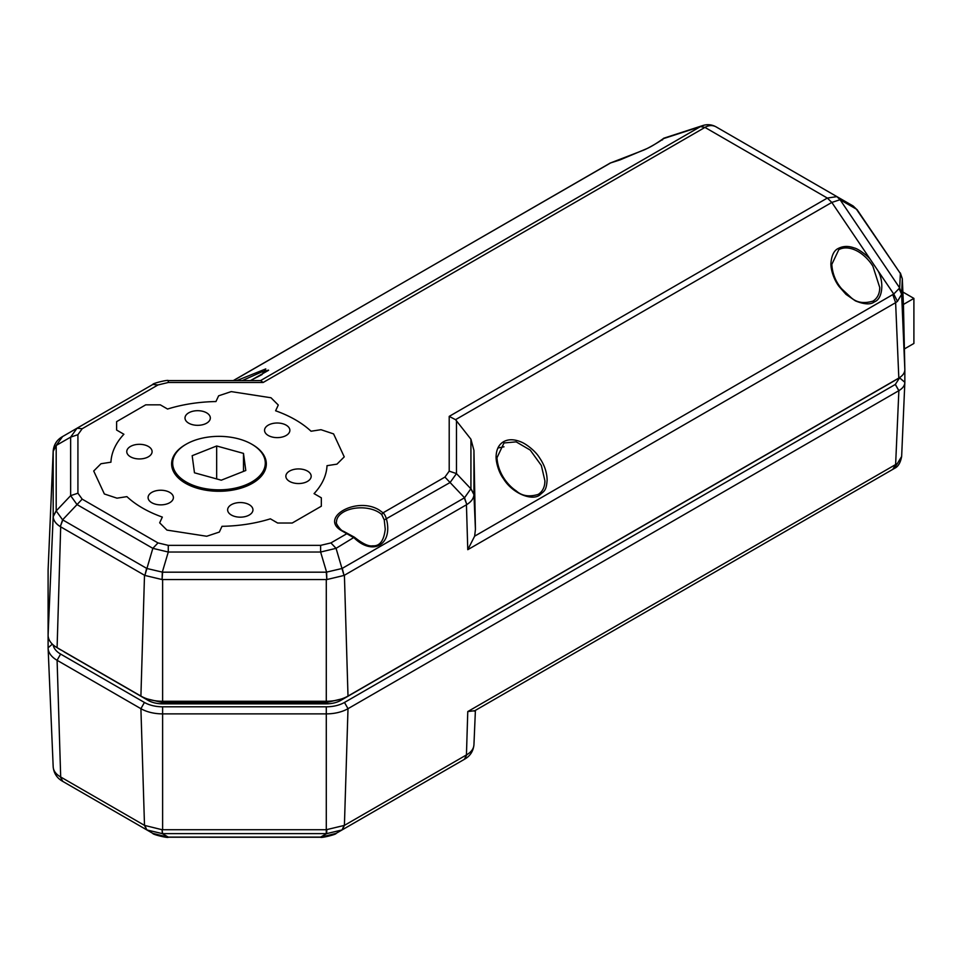 <?xml version="1.0" encoding="UTF-8"?>
<svg xmlns="http://www.w3.org/2000/svg" width="962" height="962" viewBox="0 0 962 962"><rect width="100%" height="100%" fill="white"/><g stroke="black" fill="none" stroke-linecap="round" stroke-linejoin="round"><path stroke-width="1.44" d="M180.784 478.222A46.32 26.744 180 0 1 172.655 463.095A46.32 26.744 180 0 1 205.255 437.554A46.32 26.744 180 0 1 257.179 447.967A46.32 26.744 180 0 1 265.296 463.095A46.32 26.744 180 0 1 232.696 488.636A46.32 26.744 180 0 1 180.784 478.222M216.666 445.983L243.482 453.391L245.791 470.49L221.284 480.194L194.468 472.799L192.172 455.699L216.666 445.983L216.666 478.92M243.482 471.404L243.482 453.391M450.084 767.568L336.063 833.393C336.989 834.367 320.538 838.359 320.623 837.229L336.063 833.393L342.051 829.941L326.611 833.633L162.301 833.633L146.861 829.941L77.068 789.646M168.278 837.229C168.362 838.359 151.924 834.367 152.838 833.393L168.278 837.229L320.623 837.241M152.838 833.393L76.972 789.598M326.286 833.633L326.286 829.725L344.408 825.384L342.28 829.809L464.309 759.355L466.81 754.713L464.538 759.222L336.063 833.393M892.832 469.276L895.622 464.55L467.772 711.567L474.651 710.714M899.879 377.417L895.297 384.451L898.821 390.68L348.003 708.681A30.7 17.725 180 0 1 326.286 713.876L162.614 713.876A30.7 17.725 180 0 1 140.909 708.681L57.095 660.293A30.7 17.725 180 0 1 48.112 648.196A30.7 17.725 180 0 1 48.1 647.763L48.1 635.16A30.7 17.725 0 0 0 56.373 647.258A30.7 17.725 0 0 0 57.095 647.691L140.909 696.079A30.7 17.725 0 0 0 162.614 701.274L326.286 701.274A30.7 17.725 0 0 0 348.003 696.079L898.869 378.042C902.741 375.709 904.737 372.931 904.845 369.721L904.845 382.323C904.749 385.558 902.753 388.335 898.869 390.644L895.622 464.55L897.45 463.419L893.746 468.722M474.11 711.11L894.648 468.29C898.159 466.642 900.492 462.698 901.647 456.469L897.45 463.419M344.023 825.6L342.051 829.941M53.175 766.534L53.187 766.846C53.415 770.742 55.784 774.049 60.305 776.779L62.807 781.421L146.633 829.809L144.504 825.384L162.085 829.725L162.301 833.633L168.278 837.084L320.623 837.084L326.611 833.633L326.827 829.725M162.085 829.725L162.614 833.633M60.305 776.779L62.59 781.288L77.032 789.634M146.861 829.941L144.877 825.6M466.81 754.713C471.332 751.983 473.713 748.676 473.941 744.78L475.408 710.353M899.879 378.114L904.845 382.323L901.647 456.481M895.297 384.451L344.48 702.452A25.733 14.863 180 0 1 326.286 706.805L162.614 706.805L162.614 829.725L326.286 829.725L326.286 706.805M53.187 766.846L48.112 648.196M144.42 702.452L60.606 654.064L57.095 660.293L60.69 776.995L144.504 825.384L140.909 708.681L144.42 702.452A25.733 14.863 0 0 0 162.614 706.805M53.175 644.925A25.733 14.863 0 0 0 60.606 654.064M891.738 382.299L340.849 700.36A20.587 11.881 180 0 1 326.286 703.835L162.614 703.835A20.587 11.881 180 0 1 148.064 700.36L64.25 651.971A20.587 11.881 180 0 1 64.201 651.947M902.885 292.039L913.9 298.4L903.414 304.449M904.845 348.677L913.9 343.458L913.9 298.4M237.013 516.919A12.662 7.311 180 0 1 227.633 509.86A12.662 7.311 180 0 1 243.566 502.801A12.662 7.311 180 0 1 252.958 509.86A12.662 7.311 180 0 1 237.013 516.919M136.159 458.694A12.662 7.311 180 0 1 126.768 451.623A12.662 7.311 180 0 1 142.713 444.564A12.662 7.311 180 0 1 152.092 451.623A12.662 7.311 180 0 1 136.159 458.694M273.93 437.373A12.662 7.311 180 0 1 264.55 430.315A12.662 7.311 180 0 1 280.483 423.256A12.662 7.311 180 0 1 289.875 430.315A12.662 7.311 180 0 1 273.93 437.373M252.092 444.396A47.354 27.333 180 0 1 266.33 463.937A47.354 27.333 180 0 1 206.722 490.343A47.354 27.333 180 0 1 171.621 463.937A47.354 27.333 180 0 1 185.858 444.396M295.25 483.297A12.662 7.311 180 0 1 285.858 476.238A12.662 7.311 180 0 1 301.803 469.179A12.662 7.311 180 0 1 311.183 476.238A12.662 7.311 180 0 1 295.25 483.297M194.384 425.072A12.662 7.311 180 0 1 185.005 418.013A12.662 7.311 180 0 1 200.938 410.942A12.662 7.311 180 0 1 210.329 418.013A12.662 7.311 180 0 1 194.384 425.072M157.467 504.617A12.662 7.311 180 0 1 148.088 497.558A12.662 7.311 180 0 1 164.021 490.488A12.662 7.311 180 0 1 173.4 497.558A12.662 7.311 180 0 1 157.467 504.617M206.722 536.255L166.955 530.098L159.668 522.823L162.337 517.087A108.093 62.41 180 0 1 126.912 496.632L116.979 498.172L104.365 493.975L93.711 471.007L100.986 463.732L110.931 462.193A108.093 62.41 180 0 1 123.894 434.259L116.618 430.05L116.618 421.645L145.731 404.834L160.293 404.834L167.568 409.042A108.093 62.41 180 0 1 215.957 401.551A108.093 62.41 0 0 0 167.568 409.042L160.293 404.834L145.731 404.834L116.618 421.645L116.618 430.05L123.894 434.259A108.093 62.41 0 0 0 110.931 462.193L100.986 463.732L93.711 471.007L104.365 493.975L116.979 498.172L126.912 496.632A108.093 62.41 0 0 0 162.337 517.087L159.668 522.823L166.955 530.098L206.722 536.255L219.336 532.058L206.722 536.255M231.229 391.606L270.995 397.763L278.283 405.038L275.613 410.786A108.093 62.41 180 0 1 295.406 419.805A108.093 62.41 180 0 1 311.039 431.229L320.983 429.701L333.586 433.898L344.24 456.866L336.965 464.141L327.02 465.68A108.093 62.41 180 0 1 314.057 493.614L321.332 497.811L321.332 506.216L292.22 523.027L277.657 523.027L270.382 518.831A108.093 62.41 180 0 1 221.994 526.31L219.336 532.058L221.994 526.31A108.093 62.41 0 0 0 270.382 518.831L277.657 523.027L292.22 523.027L321.332 506.216L321.332 497.811L314.057 493.614A108.093 62.41 0 0 0 327.02 465.68L336.965 464.141L344.24 456.866L333.586 433.898L320.983 429.701L311.039 431.229A108.093 62.41 0 0 0 275.613 410.786L278.283 405.038L270.995 397.763L231.229 391.606L218.614 395.815L231.229 391.606M215.957 401.551L218.614 395.815L215.957 401.551M342.568 531.264C317.881 518.277 356.433 495.743 379.268 510.076L383.032 512.83C384.391 513.84 385.546 515.981 386.496 519.227C393.013 544.624 372.895 556.24 354.16 537.902L342.568 531.264M168.278 380.76L168.278 382.491L157.984 384.956L152.838 384.451L77.032 428.21L82.179 428.727L77.922 434.668L70.635 437.133L77.032 428.21L62.59 436.556L56.193 445.466L56.193 510.918L62.59 519.829L146.861 568.482L162.614 572.186L326.286 572.186L342.051 568.482L464.538 497.763L450.084 482.515L384.247 519.925L381.71 514.538L383.032 512.83L444.937 477.08L449.206 471.139L456.481 473.605L450.084 482.515L444.937 477.08M268.602 370.286L250.469 380.603L261.977 374.591L265.789 368.915L236.712 380.603M503.547 441.726C498.749 444.552 496.26 449.615 496.079 456.914C496.007 462.037 498.508 472.246 503.559 478.848C512.121 493.085 531.505 501.178 539.658 495.129C544.071 490.885 546.356 491.257 547.125 479.942C546.909 472.258 544.42 464.947 539.658 458.008C535.569 451.01 526.454 444.24 521.608 442.171C514.417 439.117 508.405 438.973 503.547 441.726M544.745 483.477L544.913 480.82L541.341 465.488L530.218 450.084L516.173 441.871L503.98 442.965L496.957 457.792M449.206 471.139L449.206 416.378L827.332 198.064L836.892 196.621L840.066 199.711L831.817 202.429L870.177 259.187C867.544 255.748 857.851 248.485 854.16 247.943C848.472 245.815 843.217 245.971 838.383 248.4C834.09 250.336 831.601 255.291 830.915 263.299C830.663 268.29 833.008 278.343 838.96 286.351L845.983 294.348L855.386 300.865C864.297 304.509 870.658 304.822 874.482 301.815C882.9 298.833 884.066 281.433 877.945 270.683L893.746 294.047L899.686 287.927L901.647 294.252L899.193 288.84M879.593 290.019L879.749 287.518L872.847 266.089C863.07 250.89 848.099 244.576 838.816 249.651L831.781 264.478M268.494 370.13L261.436 372.066L242.256 380.603M504.004 446.813L497.895 448.003M320.623 545.37L330.916 542.917L336.063 548.34L320.623 552.032L320.623 545.37L168.278 545.37L168.278 552.032L152.838 548.34L157.984 542.917L168.278 545.37M77.922 493.205L82.179 499.146L77.032 504.581L70.635 495.658L77.922 493.205L77.922 434.668M836.892 196.621L853.21 206.036L856.372 209.127L853.234 206.048L715.993 126.816C712.445 124.988 708.766 125.192 704.966 127.405L263.143 382.491L260.678 380.603L168.278 380.603C168.362 379.485 151.924 383.477 152.838 384.451M449.206 416.378L455.543 419.672L831.817 202.429L827.332 198.064L704.966 127.405L700.48 126.599L704.316 125.12M901.659 293.458L902.308 278.776L900.336 273.448L902.308 278.824L903.474 305.88L904.845 369.673L901.647 294.252L897.45 301.371L893.746 294.047L474.651 536.159L475.432 529.328L473.941 450.384L470.935 439.237L455.543 419.672M353.836 537.481L336.063 548.34L344.023 575.444L326.827 579.557L326.611 572.174L320.623 552.032L168.278 552.032L162.301 572.174L162.085 579.557L144.877 575.444L152.838 548.34L77.032 504.581L62.59 519.829L60.305 526.623C55.784 523.761 53.415 520.442 53.187 516.69L56.193 510.918L70.635 495.658L70.635 437.133L56.193 445.466L53.187 450.937L48.112 569.648A30.7 17.725 0 0 0 48.1 570.081L48.1 635.16L53.175 516.39L56.193 510.738M233.417 380.603L610.221 163.059L620.021 159.896L645.718 149.11C649.999 147.378 655.819 143.915 663.179 138.72L700.48 126.599L260.534 380.603M475.432 529.328L473.941 494.624C473.713 498.388 471.332 501.695 466.81 504.557L464.538 497.763L470.935 488.672L470.935 439.237M384.247 519.925L385.245 529.148C383.898 540.764 379.725 546.32 372.739 545.827C368.723 546.62 362.626 543.746 354.425 537.205L343.338 531.18C340.825 530.844 335.101 522.883 336.508 522.005A24.411 14.093 180 0 1 351.503 508.91A24.411 14.093 180 0 1 378.174 511.952A24.411 14.093 180 0 1 381.71 514.538M466.81 504.557L464.309 497.907M342.28 568.362L344.023 575.444M326.827 579.557L326.286 572.186M162.614 572.186L162.085 579.557M144.877 575.444L146.633 568.362M62.807 519.961L60.305 526.623M53.187 516.69L53.187 450.998M610.63 162.927L233.261 380.603M663.768 138.215L703.03 125.469C707.527 124.11 711.844 124.555 715.993 126.816M662.337 139.935L663.179 138.72L662.337 139.935M870.177 259.187L877.945 270.683M474.651 536.159L467.772 549.687L895.622 302.669L892.832 294.721M897.45 301.371L895.622 302.669L898.821 378.066L896.043 379.786M456.481 420.683L456.481 473.605L470.923 488.852L473.941 494.624M853.21 206.036L856.408 209.139M56.373 647.258L144.42 698.256L162.614 702.609L326.286 702.609L344.48 698.256L895.297 380.243M900.348 273.533L899.686 287.927L840.066 199.711L856.372 209.127L900.336 273.448L857.01 209.548M467.772 711.567L466.438 754.929L344.408 825.384L348.003 708.681L344.48 702.452M48.1 647.763L52.357 644.167M895.357 384.415L898.869 390.644M899.879 378.078L904.845 382.275M162.614 703.835L162.614 579.569L326.286 579.569L326.286 703.835M330.916 542.917L347.33 533.429M263.143 382.491L168.278 382.491M157.984 384.956L82.179 428.727M82.179 499.146L157.984 542.917M53.187 450.937C53.872 444.48 57.011 439.682 62.59 436.556L77.032 428.21M344.48 698.256L348.003 696.079L344.408 575.24L466.438 504.785L467.772 549.687M60.606 649.867L57.095 647.691L60.69 526.839L144.504 575.24L140.909 696.079L144.42 698.256M56.193 445.659L53.175 451.31L48.1 570.081M470.935 488.672L473.941 494.324L473.941 450.384M172.655 469.6L172.655 463.095M265.296 469.6L265.296 463.095M464.538 759.222C470.117 756.096 473.244 751.298 473.929 744.841M62.59 781.288C57.011 778.162 53.872 773.364 53.187 766.906M544.925 480.916C544.841 487.049 542.604 491.546 538.215 494.408C529.124 497.15 521.765 495.947 516.161 490.824C510.437 487.205 498.1 475.517 496.969 457.659M879.761 287.59C879.689 293.699 877.452 298.208 873.039 301.094C863.912 303.824 856.577 302.633 851.021 297.535L841.606 288.744C835.665 281.77 832.395 273.641 831.805 264.334M544.901 481.625L544.913 480.82M663.744 138.227L662.674 139.105C665.608 137.794 650.072 147.619 643.313 150.264L610.425 162.975M610.413 162.975L609.595 163.336M662.686 139.67L662.914 138.877M879.737 288.275L879.749 287.506M900.36 272.98L902.308 278.776L903.462 305.579"/></g></svg>
